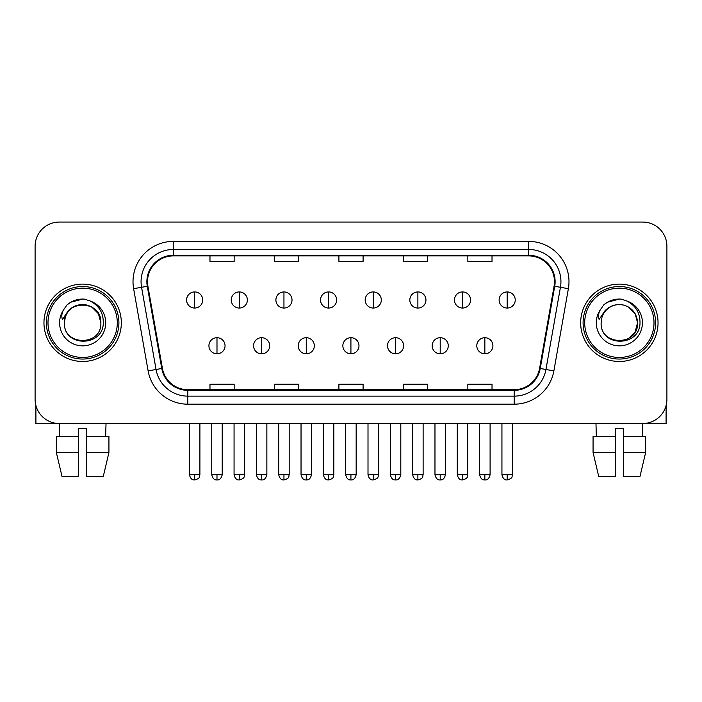 <?xml version="1.0" encoding="UTF-8"?>
<svg xmlns="http://www.w3.org/2000/svg" width="702" height="702" viewBox="0 0 702 702"><rect width="100%" height="100%" fill="white"/><g stroke="black" fill="none" stroke-linecap="round" stroke-linejoin="round"><path stroke-width="1.05" d="M43.963 322.797A38.68 38.68 0 0 0 82.643 361.477A38.68 38.68 0 0 0 121.332 322.797A38.68 38.68 0 0 0 82.643 284.117A38.68 38.68 0 0 0 43.963 322.797A38.68 38.68 0 0 0 82.643 361.477A38.68 38.68 0 0 0 121.332 322.797A38.68 38.68 0 0 0 82.643 284.117A38.68 38.68 0 0 0 43.963 322.797M580.668 322.797A38.68 38.68 0 0 0 619.357 361.477A38.68 38.68 0 0 0 658.037 322.797A38.68 38.68 0 0 0 619.357 284.117A38.68 38.68 0 0 0 580.668 322.797A38.68 38.68 0 0 0 619.357 361.477A38.68 38.68 0 0 0 658.037 322.797A38.68 38.68 0 0 0 619.357 284.117A38.68 38.68 0 0 0 580.668 322.797M147.517 281.695A25.79 25.79 0 0 1 173.306 255.905L528.694 255.905A25.79 25.79 0 0 1 554.089 286.17L539.592 368.375A25.79 25.79 0 0 1 514.197 389.68L187.803 389.68A25.79 25.79 0 0 1 162.408 368.375L147.911 286.17A25.79 25.79 0 0 1 147.517 281.695M146.876 281.695A26.43 26.43 0 0 0 147.28 286.284L161.767 368.48A26.43 26.43 0 0 0 187.803 390.33L514.197 390.33A26.43 26.43 0 0 0 540.233 368.48L554.72 286.284A26.43 26.43 0 0 0 528.694 255.265L173.306 255.265A26.43 26.43 0 0 0 146.876 281.695M133.626 288.689A40.295 40.295 0 0 1 173.306 241.4L528.694 241.4A40.295 40.295 0 0 1 568.374 288.689L553.878 370.893A40.295 40.295 0 0 1 514.197 404.185L187.803 404.185A40.295 40.295 0 0 1 148.122 370.893L133.626 288.689L141.558 287.293A32.231 32.231 0 0 1 173.306 249.464L528.694 249.464A32.231 32.231 0 0 1 560.442 287.293L545.945 369.489A32.231 32.231 0 0 1 514.197 396.13L187.803 396.13A32.231 32.231 0 0 1 156.055 369.489L141.558 287.293A32.231 32.231 0 0 1 141.076 281.695M666.9 246.235A24.175 24.175 0 0 0 642.725 222.06L59.275 222.06A24.175 24.175 0 0 0 35.1 246.235L35.1 399.35A24.175 24.175 0 0 0 59.275 423.525L642.725 423.525A24.175 24.175 0 0 0 666.9 399.35L666.9 246.235L666.9 399.35M338.908 255.905L338.908 261.363L363.092 261.363L363.092 255.905M274.447 255.905L274.447 261.363L298.622 261.363L298.622 255.905M209.977 255.905L209.977 261.363L234.152 261.363L234.152 255.905M403.378 255.905L403.378 261.363L427.553 261.363L427.553 255.905M467.848 255.905L467.848 261.363L492.023 261.363L492.023 255.905M363.092 389.68L363.092 384.222L338.908 384.222L338.908 389.68M298.622 389.68L298.622 384.222L274.447 384.222L274.447 389.68M234.152 389.68L234.152 384.222L209.977 384.222L209.977 389.68M427.553 389.68L427.553 384.222L403.378 384.222L403.378 389.68M492.023 389.68L492.023 384.222L467.848 384.222L467.848 389.68M35.1 246.235L35.1 399.35M642.725 222.06L59.275 222.06M59.626 436.425L59.275 423.525L642.725 423.525L642.374 436.425M194.665 291.927A8.055 8.055 0 0 0 186.6 299.991A8.055 8.055 0 0 0 194.665 308.046A8.055 8.055 0 0 0 202.72 299.991A8.055 8.055 0 0 0 194.665 291.927L194.665 308.046A8.055 8.055 0 0 0 202.72 299.991A8.055 8.055 0 0 0 194.665 291.927M216.988 337.706A8.055 8.055 0 0 0 208.924 345.761A8.055 8.055 0 0 0 216.988 353.817A8.055 8.055 0 0 0 225.044 345.761A8.055 8.055 0 0 0 216.988 337.706L216.988 353.817A8.055 8.055 0 0 0 225.044 345.761A8.055 8.055 0 0 0 216.988 337.706M239.303 291.927A8.055 8.055 0 0 0 231.248 299.991A8.055 8.055 0 0 0 239.303 308.046A8.055 8.055 0 0 0 247.367 299.991A8.055 8.055 0 0 0 239.303 291.927L239.303 308.046A8.055 8.055 0 0 0 247.367 299.991A8.055 8.055 0 0 0 239.303 291.927M283.95 291.927A8.055 8.055 0 0 0 275.895 299.991A8.055 8.055 0 0 0 283.95 308.046A8.055 8.055 0 0 0 292.014 299.991A8.055 8.055 0 0 0 283.95 291.927L283.95 308.046A8.055 8.055 0 0 0 292.014 299.991A8.055 8.055 0 0 0 283.95 291.927M328.597 291.927A8.055 8.055 0 0 0 320.542 299.991A8.055 8.055 0 0 0 328.597 308.046A8.055 8.055 0 0 0 336.653 299.991A8.055 8.055 0 0 0 328.597 291.927L328.597 308.046A8.055 8.055 0 0 0 336.653 299.991A8.055 8.055 0 0 0 328.597 291.927M373.245 291.927A8.055 8.055 0 0 0 365.18 299.991A8.055 8.055 0 0 0 373.245 308.046A8.055 8.055 0 0 0 381.3 299.991A8.055 8.055 0 0 0 373.245 291.927L373.245 308.046A8.055 8.055 0 0 0 381.3 299.991A8.055 8.055 0 0 0 373.245 291.927M261.627 337.706A8.055 8.055 0 0 0 253.571 345.761A8.055 8.055 0 0 0 261.627 353.817A8.055 8.055 0 0 0 269.691 345.761A8.055 8.055 0 0 0 261.627 337.706L261.627 353.817A8.055 8.055 0 0 0 269.691 345.761A8.055 8.055 0 0 0 261.627 337.706M306.274 337.706A8.055 8.055 0 0 0 298.218 345.761A8.055 8.055 0 0 0 306.274 353.817A8.055 8.055 0 0 0 314.329 345.761A8.055 8.055 0 0 0 306.274 337.706L306.274 353.817A8.055 8.055 0 0 0 314.329 345.761A8.055 8.055 0 0 0 306.274 337.706M350.921 337.706A8.055 8.055 0 0 0 342.857 345.761A8.055 8.055 0 0 0 350.921 353.817A8.055 8.055 0 0 0 358.976 345.761A8.055 8.055 0 0 0 350.921 337.706L350.921 353.817A8.055 8.055 0 0 0 358.976 345.761A8.055 8.055 0 0 0 350.921 337.706M35.907 405.545L35.907 423.525L129.387 423.525M666.093 405.545L666.093 423.525L572.613 423.525M118.91 322.797A36.267 36.267 0 0 0 82.643 286.53A36.267 36.267 0 0 0 46.385 322.797A36.267 36.267 0 0 0 82.643 359.055A36.267 36.267 0 0 0 118.91 322.797M117.295 322.797A34.652 34.652 0 0 0 82.643 288.145A34.652 34.652 0 0 0 47.99 322.797A34.652 34.652 0 0 0 82.643 357.45A34.652 34.652 0 0 0 117.295 322.797M65.268 317.322L64.409 322.797C63.408 347.543 103.431 347.086 103.299 322.797C103.369 312.741 98.885 305.44 89.847 300.895L84.398 299.105C77.825 298.719 72.034 300.649 67.023 304.896L63.742 309.608C61.741 312.987 61.302 316.26 62.425 319.436L68.296 310.74C73.763 305.273 80.265 303.466 87.811 305.326A18.217 18.217 0 0 0 65.268 317.322L64.426 322.797C63.312 299.298 101.983 299.298 100.86 322.797C101.983 346.297 63.312 346.297 64.426 322.797C63.312 299.298 101.983 299.298 100.86 322.797C101.983 346.297 63.312 346.297 64.426 322.797L65.268 317.322M100.86 322.797C101.983 346.297 63.312 346.297 64.426 322.797C63.312 346.297 101.983 346.297 100.86 322.797L98.42 313.689L91.751 307.02L87.811 305.326L91.751 307.02L98.42 313.689L100.86 322.797L98.42 313.689L91.751 307.02L87.811 305.326L91.751 307.02L98.42 313.689L100.86 322.797L98.42 313.689L91.751 307.02L87.811 305.326L91.751 307.02L98.42 313.689L100.86 322.797L98.42 313.689L91.751 307.02L87.811 305.326L91.751 307.02L98.42 313.689L100.86 322.797C100.298 314.04 95.946 308.222 87.811 305.326M84.512 340.918L83.933 340.97M67.076 304.852L70.77 302.22L82.836 299.034L70.77 302.22L67.076 304.852L70.77 302.22L82.836 299.034L70.77 302.22L67.076 304.852L70.77 302.22L82.836 299.034L70.77 302.22L67.076 304.852L70.77 302.22L82.836 299.034L70.77 302.22L67.076 304.852L70.77 302.22L82.836 299.034L70.77 302.22L67.076 304.852L70.77 302.22L82.836 299.034L70.77 302.22L67.076 304.852L70.77 302.22L82.836 299.034M655.615 322.797A36.267 36.267 0 0 0 619.357 286.53A36.267 36.267 0 0 0 583.09 322.797A36.267 36.267 0 0 0 619.357 359.055A36.267 36.267 0 0 0 655.615 322.797M654.01 322.797A34.652 34.652 0 0 0 619.357 288.145A34.652 34.652 0 0 0 584.705 322.797A34.652 34.652 0 0 0 619.357 357.45A34.652 34.652 0 0 0 654.01 322.797M601.983 317.322L601.114 322.797C600.113 347.543 640.136 347.086 640.005 322.797C640.084 312.741 635.6 305.44 626.553 300.895L621.103 299.105C614.54 298.719 608.748 300.649 603.738 304.896L600.447 309.608C598.446 312.987 598.007 316.26 599.131 319.436L605.001 310.74C610.468 305.273 616.97 303.466 624.517 305.326A18.217 18.217 0 0 0 601.983 317.322L601.14 322.797L601.983 317.322M624.517 305.326C632.651 308.222 637.004 314.04 637.574 322.797L635.134 313.689L628.466 307.02L624.517 305.326L628.466 307.02L635.134 313.689L637.574 322.797L635.134 313.689L628.466 307.02L624.517 305.326L628.466 307.02L635.134 313.689L637.574 322.797L635.134 313.689L628.466 307.02L624.517 305.326L628.466 307.02L635.134 313.689L637.574 322.797L635.134 313.689L628.466 307.02L624.517 305.326L628.466 307.02L624.517 305.326L628.466 307.02L635.134 313.689L637.574 322.797L635.134 313.689L628.466 307.02L624.517 305.326L628.466 307.02L635.134 313.689L637.574 322.797L635.134 331.906L628.466 338.575M637.574 322.797C638.688 346.297 600.017 346.297 601.14 322.797C600.017 346.297 638.688 346.297 637.574 322.797C638.688 346.297 600.017 346.297 601.14 322.797C600.017 346.297 638.688 346.297 637.574 322.797M621.217 340.918L620.647 340.97M603.781 304.852L607.476 302.22L619.541 299.034L607.476 302.22L603.781 304.852L607.476 302.22L619.541 299.034L607.476 302.22L603.781 304.852L607.476 302.22L619.541 299.034L607.476 302.22L603.781 304.852L607.476 302.22L619.541 299.034L607.476 302.22L603.781 304.852L607.476 302.22L619.541 299.034L607.476 302.22L603.781 304.852L607.476 302.22L619.541 299.034L607.476 302.22L603.781 304.852L607.476 302.22L619.541 299.034M56.362 436.425L56.362 452.536L62.083 476.719L56.362 452.536L56.362 436.425L78.615 436.425L78.615 428.36L86.679 428.36L86.679 436.425L108.933 436.425L108.933 452.536L103.212 476.719L108.933 452.536L86.679 452.536L86.679 436.425M106.02 423.525L105.669 436.425M78.615 436.425L78.615 476.719L62.083 476.719M56.362 452.536L78.615 452.536M103.212 476.719L86.679 476.719L86.679 452.536M615.321 436.425L615.321 452.536L593.067 452.536L598.788 476.719L593.067 452.536L593.067 436.425L615.321 436.425L615.321 428.36L623.385 428.36L623.385 436.425L645.638 436.425L645.638 452.536L639.917 476.719L645.638 452.536L623.385 452.536L623.385 436.425L623.385 476.719L639.917 476.719M615.321 452.536L615.321 476.719L598.788 476.719M595.98 423.525L596.331 436.425M417.883 291.927A8.055 8.055 0 0 0 409.828 299.991A8.055 8.055 0 0 0 417.883 308.046A8.055 8.055 0 0 0 425.947 299.991A8.055 8.055 0 0 0 417.883 291.927L417.883 308.046A8.055 8.055 0 0 0 425.947 299.991A8.055 8.055 0 0 0 417.883 291.927M462.53 291.927A8.055 8.055 0 0 0 454.475 299.991A8.055 8.055 0 0 0 462.53 308.046A8.055 8.055 0 0 0 470.594 299.991A8.055 8.055 0 0 0 462.53 291.927L462.53 308.046A8.055 8.055 0 0 0 470.594 299.991A8.055 8.055 0 0 0 462.53 291.927M507.177 291.927A8.055 8.055 0 0 0 499.122 299.991A8.055 8.055 0 0 0 507.177 308.046A8.055 8.055 0 0 0 515.233 299.991A8.055 8.055 0 0 0 507.177 291.927L507.177 308.046A8.055 8.055 0 0 0 515.233 299.991A8.055 8.055 0 0 0 507.177 291.927M395.568 337.706A8.055 8.055 0 0 0 387.504 345.761A8.055 8.055 0 0 0 395.568 353.817A8.055 8.055 0 0 0 403.624 345.761A8.055 8.055 0 0 0 395.568 337.706L395.568 353.817A8.055 8.055 0 0 0 403.624 345.761A8.055 8.055 0 0 0 395.568 337.706M440.207 337.706A8.055 8.055 0 0 0 432.151 345.761A8.055 8.055 0 0 0 440.207 353.817A8.055 8.055 0 0 0 448.271 345.761A8.055 8.055 0 0 0 440.207 337.706L440.207 353.817A8.055 8.055 0 0 0 448.271 345.761A8.055 8.055 0 0 0 440.207 337.706M484.854 337.706A8.055 8.055 0 0 0 476.798 345.761A8.055 8.055 0 0 0 484.854 353.817A8.055 8.055 0 0 0 492.909 345.761A8.055 8.055 0 0 0 484.854 337.706L484.854 353.817A8.055 8.055 0 0 0 492.909 345.761A8.055 8.055 0 0 0 484.854 337.706M528.694 241.4L528.694 255.265M141.558 287.293L147.28 286.284M187.803 404.185L187.803 390.33M514.197 390.33L514.197 404.185M540.233 368.48L553.878 370.893M148.122 370.893L161.767 368.48M554.72 286.284L568.374 288.689M173.306 241.4L173.306 255.265M194.665 474.701L189.426 474.701C190.339 478.439 192.085 480.186 194.665 479.94L194.665 474.701L199.903 474.701L199.903 423.525M216.988 474.701L211.75 474.701C212.662 478.439 214.408 480.186 216.988 479.94L216.988 474.701L222.218 474.701L222.218 423.525M239.303 474.701L234.064 474.701C234.986 478.439 236.732 480.186 239.303 479.94L239.303 474.701L244.542 474.701L244.542 423.525M283.95 474.701L278.712 474.701C279.624 478.439 281.37 480.186 283.95 479.94L283.95 474.701L289.189 474.701L289.189 423.525M328.597 474.701L323.359 474.701C324.271 478.439 326.018 480.186 328.597 479.94L328.597 474.701L333.836 474.701L333.836 423.525M373.245 474.701L368.006 474.701C368.919 478.439 370.665 480.186 373.245 479.94L373.245 474.701L378.483 474.701L378.483 423.525M261.627 474.701L256.388 474.701C257.309 478.439 259.056 480.186 261.627 479.94L261.627 474.701L266.865 474.701L266.865 423.525M306.274 474.701L301.035 474.701C301.948 478.439 303.694 480.186 306.274 479.94L306.274 474.701L311.512 474.701L311.512 423.525M350.921 474.701L345.682 474.701C346.595 478.439 348.341 480.186 350.921 479.94L350.921 474.701L356.16 474.701L356.16 423.525M63.742 309.608A23.052 23.052 0 0 0 82.643 345.849A23.052 23.052 0 0 0 89.847 300.895M600.447 309.608A23.052 23.052 0 0 0 619.357 345.849A23.052 23.052 0 0 0 626.553 300.895M417.883 474.701L412.653 474.701C413.566 478.439 415.312 480.186 417.883 479.94L417.883 474.701L423.122 474.701L423.122 423.525M462.53 474.701L457.292 474.701C458.204 478.439 459.95 480.186 462.53 479.94L462.53 474.701L467.769 474.701L467.769 423.525M507.177 474.701L501.939 474.701C502.851 478.439 504.598 480.186 507.177 479.94L507.177 474.701L512.416 474.701L512.416 423.525M395.568 474.701L390.33 474.701C391.242 478.439 392.988 480.186 395.568 479.94L395.568 474.701L400.807 474.701L400.807 423.525M440.207 474.701L434.968 474.701C435.889 478.439 437.636 480.186 440.207 479.94L440.207 474.701L445.445 474.701L445.445 423.525M484.854 474.701L479.615 474.701C480.528 478.439 482.274 480.186 484.854 479.94L484.854 474.701L490.093 474.701L490.093 423.525M189.426 474.701L189.426 423.525M199.903 474.701C199.157 476.325 201.018 478.167 194.665 479.94M211.75 474.701L211.75 423.525M222.218 474.701C221.305 478.439 219.559 480.186 216.988 479.94M234.064 474.701L234.064 423.525M244.542 474.701C243.805 476.325 245.665 478.167 239.303 479.94M278.712 474.701L278.712 423.525M289.189 474.701C288.452 476.325 290.312 478.167 283.95 479.94M323.359 474.701L323.359 423.525M333.836 474.701C333.099 476.325 334.951 478.167 328.597 479.94M368.006 474.701L368.006 423.525M378.483 474.701C377.737 476.325 379.598 478.167 373.245 479.94M256.388 474.701L256.388 423.525M266.865 474.701C265.953 478.439 264.206 480.186 261.627 479.94M301.035 474.701L301.035 423.525M311.512 474.701C310.6 478.439 308.854 480.186 306.274 479.94M345.682 474.701L345.682 423.525M356.16 474.701C355.247 478.439 353.501 480.186 350.921 479.94M412.653 474.701L412.653 423.525M423.122 474.701C422.385 476.325 424.245 478.167 417.883 479.94M457.292 474.701L457.292 423.525M467.769 474.701C467.032 476.325 468.892 478.167 462.53 479.94M501.939 474.701L501.939 423.525M512.416 474.701C511.679 476.325 513.531 478.167 507.177 479.94M390.33 474.701L390.33 423.525M400.807 474.701C399.886 478.439 398.139 480.186 395.568 479.94M434.968 474.701L434.968 423.525M445.445 474.701C444.533 478.439 442.786 480.186 440.207 479.94M479.615 474.701L479.615 423.525M490.093 474.701C489.18 478.439 487.434 480.186 484.854 479.94"/></g></svg>
